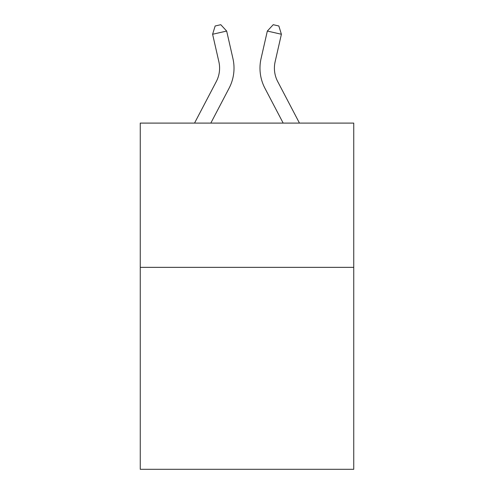 <?xml version="1.0" encoding="UTF-8"?>
<svg xmlns="http://www.w3.org/2000/svg" width="494" height="494" viewBox="0 0 494 494"><rect width="100%" height="100%" fill="white"/><g stroke="black" fill="none" stroke-linecap="round" stroke-linejoin="round"><path stroke-width="0.74" d="M353.747 267.347L353.747 469.3L140.253 469.3L140.253 123.099L353.747 123.099L353.747 267.347L140.253 267.347M232.933 58.551L226.666 31.054L232.933 58.551A43.274 43.274 0 0 1 229.074 88.247L210.821 123.099M299.463 123.099L277.702 81.553A28.85 28.85 0 0 1 275.127 61.756L281.395 34.259L267.334 31.054L261.067 58.551A43.274 43.274 0 0 0 264.926 88.247L283.179 123.099M281.395 34.259L278.844 25.984L273.219 24.7L267.334 31.054L261.067 58.551M277.702 81.553A28.85 28.85 0 0 1 275.127 61.756A28.85 28.85 0 0 0 277.702 81.553A28.85 28.85 0 0 1 275.127 61.756A28.85 28.85 0 0 0 277.702 81.553A28.85 28.85 0 0 1 275.127 61.756A28.85 28.85 0 0 0 277.702 81.553A28.85 28.85 0 0 1 275.127 61.756A28.85 28.85 0 0 0 277.702 81.553A28.85 28.85 0 0 1 275.127 61.756A28.85 28.85 0 0 0 277.702 81.553A28.85 28.85 0 0 1 275.127 61.756A28.85 28.85 0 0 0 277.702 81.553A28.85 28.85 0 0 1 275.127 61.756A28.85 28.85 0 0 0 277.702 81.553A28.85 28.85 0 0 1 275.127 61.756A28.85 28.85 0 0 0 277.702 81.553A28.85 28.85 0 0 1 275.127 61.756A28.85 28.85 0 0 0 277.702 81.553A28.85 28.85 0 0 1 275.127 61.756A28.85 28.85 0 0 0 277.702 81.553A28.85 28.85 0 0 1 275.127 61.756A28.85 28.85 0 0 0 277.702 81.553A28.85 28.85 0 0 1 275.127 61.756A28.85 28.85 0 0 0 277.702 81.553A28.85 28.85 0 0 1 275.127 61.756A28.85 28.85 0 0 0 277.702 81.553A28.85 28.85 0 0 1 275.127 61.756A28.85 28.85 0 0 0 277.702 81.553A28.85 28.85 0 0 1 275.127 61.756A28.85 28.85 0 0 0 277.702 81.553A28.85 28.85 0 0 1 275.127 61.756A28.85 28.85 0 0 0 277.702 81.553A28.85 28.85 0 0 1 275.127 61.756A28.85 28.85 0 0 0 277.702 81.553A28.85 28.85 0 0 1 275.127 61.756A28.85 28.85 0 0 0 277.702 81.553A28.85 28.85 0 0 1 275.127 61.756A28.85 28.85 0 0 0 277.702 81.553M194.537 123.099L216.298 81.553A28.85 28.85 0 0 0 218.873 61.756L212.605 34.259L215.156 25.984L220.781 24.7L226.666 31.054L212.605 34.259M216.298 81.553A28.85 28.85 0 0 0 218.873 61.756A28.85 28.85 0 0 1 216.298 81.553A28.85 28.85 0 0 0 218.873 61.756A28.85 28.85 0 0 1 216.298 81.553A28.85 28.85 0 0 0 218.873 61.756A28.85 28.85 0 0 1 216.298 81.553A28.85 28.85 0 0 0 218.873 61.756A28.85 28.85 0 0 1 216.298 81.553A28.85 28.85 0 0 0 218.873 61.756A28.85 28.85 0 0 1 216.298 81.553A28.85 28.85 0 0 0 218.873 61.756A28.85 28.85 0 0 1 216.298 81.553"/></g></svg>
